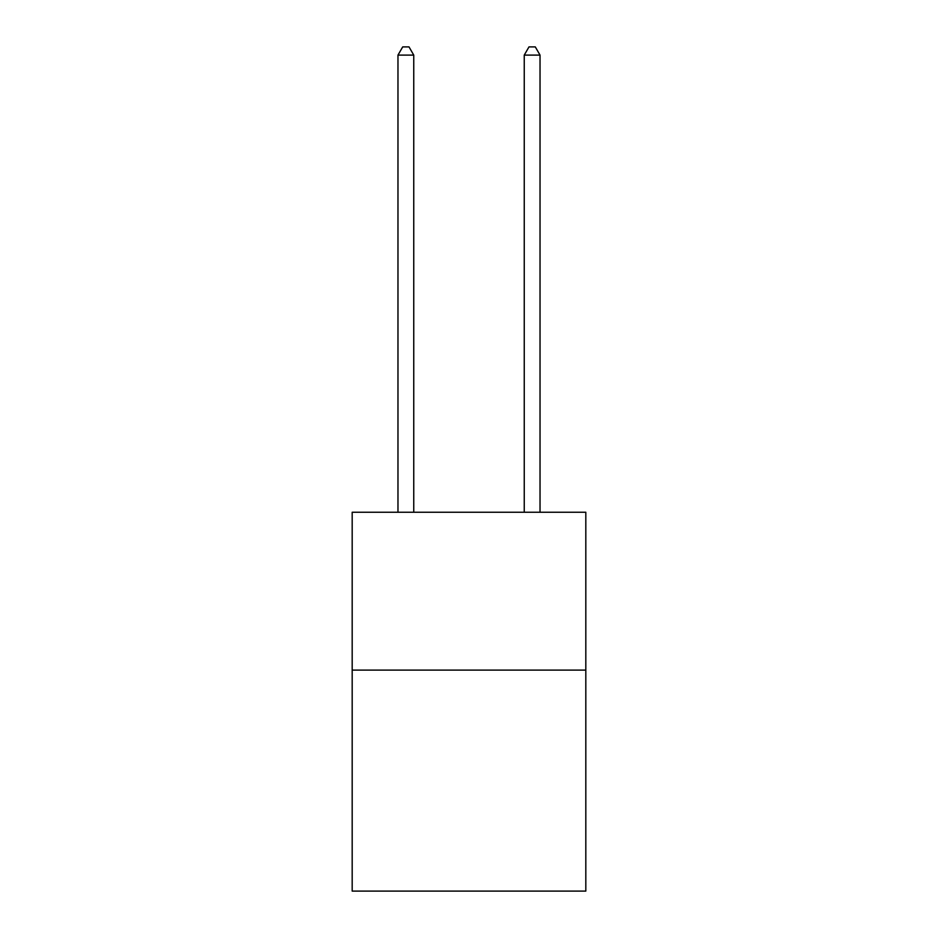 <?xml version="1.0" encoding="UTF-8"?>
<svg xmlns="http://www.w3.org/2000/svg" width="938" height="938" viewBox="0 0 938 938"><rect width="100%" height="100%" fill="white"/><g stroke="black" fill="none" stroke-linecap="round" stroke-linejoin="round"><path stroke-width="1.41" d="M585.816 670.107L585.816 891.1L352.184 891.1L352.184 512.254L585.816 512.254L585.816 670.107L352.184 670.107M413.752 512.254L413.752 55.108L397.97 55.108L397.97 512.254M397.97 55.108L402.707 46.9L409.015 46.9L413.752 55.108M540.03 512.254L540.03 55.108L524.248 55.108L524.248 512.254M524.248 55.108L528.985 46.9L535.293 46.9L540.03 55.108"/></g></svg>
